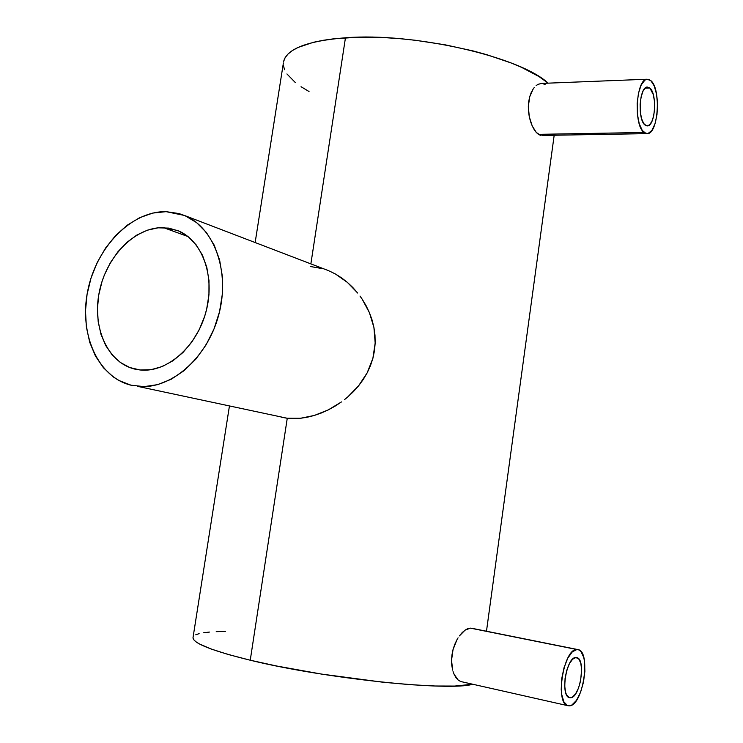 <?xml version="1.0" encoding="UTF-8"?>
<svg xmlns="http://www.w3.org/2000/svg" width="743" height="743" viewBox="0 0 743 743"><rect width="100%" height="100%" fill="white"/><g stroke="black" fill="none" stroke-linecap="round" stroke-linejoin="round"><path stroke-width="1.11" d="M575.871 657.536L576.726 657.611C586.162 658.753 580.339 697.575 570.652 697.742L569.528 697.668C560.018 696.377 566.324 656.849 575.871 657.536L578.741 658.892L580.757 663.072L581.639 669.415L580.599 680.857L578.491 688.148L575.574 693.878L572.286 697.185L569.11 697.528L566.547 694.826L565.627 692.43L564.699 686.003L565.089 678.266L566.733 670.437L569.37 663.75L572.584 659.227L575.871 657.536M460.558 681.442L458.162 680.021L460.558 681.442M455.97 677.597L458.162 680.021L454.094 674.254L455.97 677.597M453.091 671.607L454.094 674.254L453.091 671.607M451.79 665.44L452.673 670.158L451.54 660.304L451.79 665.44M451.948 654.992L451.54 660.304L453.016 649.661L451.948 654.992M454.679 644.599L453.016 649.661L456.861 639.937L454.679 644.599M458.087 637.838L456.861 639.937L458.087 637.838M462.183 632.599L459.406 635.897L465.053 630.148L462.183 632.599M467.83 628.652L465.053 630.148L470.421 628.132L467.83 628.652M576.912 649.521L470.421 628.132L578.035 649.614C591.233 651.193 583.199 705.339 569.602 705.813L567.958 705.711C554.622 703.862 563.584 648.323 576.912 649.521L572.314 651.834L567.791 658.149L564.076 667.53L561.754 678.535L561.216 689.411L561.652 694.259L563.835 701.782L567.438 705.544L569.602 705.813L571.887 705.005L576.484 700.343L580.552 692.309L583.487 682.139L584.88 671.338L584.537 661.456L583.719 657.332L580.915 651.472L579.029 649.967L576.912 649.521M649.856 88.018C657.379 93.757 655.298 126.096 647.441 125.892L645.045 125.047C637.448 119.92 639.342 86.875 647.246 87.042L649.856 88.018L645.054 88.185L649.856 88.018L647.032 87.07L645.611 87.72L643.011 91.157L641.088 96.971L640.132 104.28L640.308 111.914L641.58 118.694L643.735 123.57L646.447 125.799L649.289 125.093L651.825 121.592L653.691 115.834L654.62 108.682L654.462 101.206L653.255 94.491L649.856 88.018M538.396 134.353L644.088 132.477C633.408 125.483 636.008 79.009 647.097 79.232L650.822 80.634C661.316 88.835 658.363 133.926 647.376 133.629L644.088 132.477L538.396 134.353L536.242 132.403L540.523 135.347L538.396 134.353M534.143 129.542L536.242 132.403L532.22 125.92L534.143 129.542M530.567 121.629L532.22 125.92L529.313 116.874L530.567 121.629M528.542 111.803L529.313 116.874L528.329 106.62L528.542 111.803M528.71 101.568L528.329 106.62L529.694 96.794L528.71 101.568M531.208 92.559L529.694 96.794L533.177 88.974L531.208 92.559M534.282 87.488L533.177 88.974L534.282 87.488M536.112 85.631L537.96 84.358L541.563 83.411L537.904 84.386M140.121 369.986L134.771 369.085C107.419 362.64 91.9 327.069 99.367 291.627C106.518 256.14 135.245 226.81 163.479 227.627L187.979 236.553L163.479 227.627L177.401 230.451C202.161 239.878 215.581 276.257 206.043 311.586C196.774 346.972 166.683 372.986 140.121 369.986L129.756 367.534L120.347 362.482L112.249 355.043L105.72 345.541L100.992 334.359L98.206 321.905L97.444 308.651L98.726 295.064L101.986 281.634L104.326 275.124L110.317 262.799L117.896 251.775L126.784 242.441L136.684 235.159L147.244 230.219L158.083 227.822L168.8 228.11L178.989 231.11L188.239 236.757L196.171 244.874L202.44 255.165L206.786 267.239L208.997 280.64L208.95 294.813L206.656 309.172L204.687 316.239L199.198 329.762L191.852 342.012L182.964 352.498L172.924 360.792L162.132 366.587L151.052 369.68L140.121 369.986M329.493 271.065L335.65 274.13L329.493 271.065M341.669 277.938L335.65 274.13L347.399 282.396L341.669 277.938M352.739 287.439L347.399 282.396L357.689 293.039L352.739 287.439M360.002 296.048L362.185 299.178L360.002 296.048M366.104 305.717L362.185 299.178L369.41 312.645L366.104 305.717M372.057 319.936L369.41 312.645L373.924 327.449L372.057 319.936M374.983 335.13L373.924 327.449L375.178 342.96L374.983 335.13M374.481 350.687L375.178 342.96L372.902 358.284L374.481 350.687M370.432 365.742L372.902 358.284L367.172 372.856L370.432 365.742M363.206 379.552L367.172 372.856L358.563 385.858L363.206 379.552M353.306 391.747L358.563 385.858L347.594 397.096L353.306 391.747M344.576 399.567L347.594 397.096L344.576 399.567M334.963 406.217L341.464 401.917L328.22 409.922L334.963 406.217M321.32 413.006L328.22 409.922L314.298 415.458L321.32 413.006M307.286 417.222L314.298 415.458L300.404 418.29L307.286 417.222M132.83 385.608L132.087 385.45C98.132 377.983 78.795 334.396 87.702 290.912C96.2 247.373 131.223 210.975 166.107 211.653L184.375 215.433C214.421 227.395 230.581 272.207 218.572 315.506C206.879 358.888 169.785 390.298 137.436 386.323L287.262 418.263L300.404 418.29L287.262 418.263L250.252 660.221C324.83 678.591 449.506 691.51 472.734 684.238L454.735 686.058L435.203 686.003L410.944 684.721L382.989 682.232L321.515 674.077L276.684 666.016L250.252 660.221L287.262 418.263L281.244 417.185M310.472 266.523L323.205 268.752M345.458 37.772L310.871 263.886L345.458 37.772C307.435 40.902 286.826 48.815 283.612 61.52L285.154 57.638L288.07 53.979L292.37 50.57L298.036 47.459L313.388 42.305L322.954 40.336L333.681 38.812L358.163 37.224L385.766 37.698L400.328 38.72L415.17 40.243L444.908 44.766L473.458 51.026L486.841 54.713L511.026 62.923L521.558 67.353L538.981 76.557L548.102 83.151C520.425 56.886 413.87 32.265 345.458 37.772M541.87 135.449L646.828 133.638M544.387 134.344L542.539 135.337M542.957 83.615L545.223 84.758M193.087 637.197L192.994 637.782C193.338 643.419 212.433 650.896 250.252 660.221L228.017 654.425L210.882 648.918L199.365 643.921L195.79 641.673L193.672 639.621L192.994 637.782L229.411 406.17M309.032 91.528L301.045 86.708M295.25 82.482L286.928 73.938M284.541 69.703L283.427 65.542M283.399 62.904L255.146 242.543M225.324 631.457L216.213 631.652M209.424 632.07L203.703 632.73M199.124 633.64L195.771 634.782M166.107 211.653L152.826 213.065L139.684 217.671L127.146 225.25L115.648 235.494L105.58 248.013L97.296 262.325L91.055 277.947L87.07 294.321L85.491 310.89L86.383 327.078L89.727 342.309L95.448 356.027L103.379 367.72L113.252 376.915L118.815 380.444L130.963 385.19L144.096 386.62L157.702 384.633L171.243 379.236L184.18 370.59L195.948 358.999L206.043 344.919L214.03 328.926L219.547 311.698L222.371 293.959L222.38 276.47L219.603 259.957L214.188 245.106L206.396 232.503L196.579 222.612L185.174 215.767L179.017 213.566L166.107 211.653M650.822 80.634L654.212 85.9L656.561 94.203L657.518 104.289L656.97 114.673L654.992 123.849L651.871 130.462L648.045 133.508L646.038 133.508L642.24 130.424L639.203 123.626L637.401 114.116L637.15 103.37L638.497 93.098L641.218 84.934L644.868 80.151L646.865 79.26L648.88 79.427L650.822 80.634M461.171 681.628L567.949 705.711M540.793 83.448L647.097 79.232M134.771 369.085L135.505 369.252M328.35 270.582L184.375 215.433M486.479 631.234L554.185 135.235M471.647 628.253L577.84 649.577"/></g></svg>
